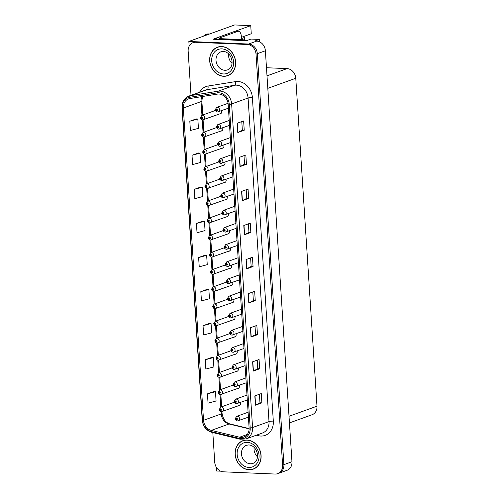 <?xml version="1.0" encoding="UTF-8"?>
<svg xmlns="http://www.w3.org/2000/svg" width="499" height="499" viewBox="0 0 499 499"><rect width="100%" height="100%" fill="white"/><g stroke="black" fill="none" stroke-linecap="round" stroke-linejoin="round"><path stroke-width="0.75" d="M229.652 268.418A2.526 2.121 -109.8 0 0 229.708 268.425A2.526 2.121 -109.8 0 0 230.401 268.319A2.526 2.121 -109.8 0 0 231.517 265.169M230.763 285.584A2.526 2.121 -109.8 0 0 230.819 285.59A2.526 2.121 -109.8 0 0 231.511 285.484A2.526 2.121 -109.8 0 0 232.628 282.334M231.873 302.75A2.526 2.121 -109.8 0 0 231.929 302.756A2.526 2.121 -109.8 0 0 232.621 302.65A2.526 2.121 -109.8 0 0 233.738 299.5M235.204 354.246A2.526 2.121 -109.8 0 0 235.254 354.246A2.526 2.121 -109.8 0 0 235.952 354.14A2.526 2.121 -109.8 0 0 237.069 350.99M237.424 388.571A2.526 2.121 -109.8 0 0 237.474 388.578A2.526 2.121 -109.8 0 0 238.173 388.471A2.526 2.121 -109.8 0 0 239.289 385.322M236.314 371.406A2.526 2.121 -109.8 0 0 236.364 371.412A2.526 2.121 -109.8 0 0 237.062 371.306A2.526 2.121 -109.8 0 0 238.179 368.156M232.983 319.915A2.526 2.121 -109.8 0 0 233.039 319.915A2.526 2.121 -109.8 0 0 233.732 319.815A2.526 2.121 -109.8 0 0 234.848 316.659M228.542 251.259A2.526 2.121 -109.8 0 0 228.598 251.259A2.526 2.121 -109.8 0 0 229.291 251.153A2.526 2.121 -109.8 0 0 230.407 248.003M227.438 234.093A2.526 2.121 -109.8 0 0 227.488 234.093A2.526 2.121 -109.8 0 0 228.18 233.987A2.526 2.121 -109.8 0 0 229.297 230.837M226.328 216.928A2.526 2.121 -109.8 0 0 226.378 216.928A2.526 2.121 -109.8 0 0 227.07 216.828A2.526 2.121 -109.8 0 0 228.186 213.672M225.217 199.762A2.526 2.121 -109.8 0 0 225.267 199.762A2.526 2.121 -109.8 0 0 225.96 199.662A2.526 2.121 -109.8 0 0 227.076 196.506M224.107 182.597A2.526 2.121 -109.8 0 0 224.157 182.603A2.526 2.121 -109.8 0 0 224.849 182.497A2.526 2.121 -109.8 0 0 225.966 179.347M222.997 165.431A2.526 2.121 -109.8 0 0 223.047 165.437A2.526 2.121 -109.8 0 0 223.739 165.331A2.526 2.121 -109.8 0 0 224.856 162.181M221.887 148.265A2.526 2.121 -109.8 0 0 221.936 148.272A2.526 2.121 -109.8 0 0 222.635 148.166A2.526 2.121 -109.8 0 0 223.745 145.016M220.776 131.106A2.526 2.121 -109.8 0 0 220.826 131.106A2.526 2.121 -109.8 0 0 221.525 131A2.526 2.121 -109.8 0 0 222.635 127.85M219.666 113.94A2.526 2.121 -109.8 0 0 219.716 113.94A2.526 2.121 -109.8 0 0 220.415 113.834A2.526 2.121 -109.8 0 0 221.525 110.684M234.093 337.081A2.526 2.121 -109.8 0 0 234.15 337.081A2.526 2.121 -109.8 0 0 234.842 336.975A2.526 2.121 -109.8 0 0 235.958 333.825M238.534 405.737A2.526 2.121 -109.8 0 0 238.584 405.743A2.526 2.121 -109.8 0 0 239.283 405.637A2.526 2.121 -109.8 0 0 240.399 402.487M235.416 31.169L250.741 25.649L234.624 24.95L188.847 41.454L189.152 46.182M259.443 41.791L259.287 39.421L251.009 39.065L246.5 40.693L213.023 39.246L216.747 37.899M212.817 432.602L214.732 462.174A9.462 7.947 -109.8 0 0 223.446 471.817L275.092 474.05A9.462 7.947 -109.8 0 0 277.706 473.657L287.05 470.289A9.462 7.947 -109.8 0 0 291.959 461.737L265.381 50.773A9.462 7.947 -109.8 0 0 256.667 41.13L254.771 41.049L259.287 39.421M291.959 461.737L283.894 464.638A9.462 7.947 -109.8 0 1 278.991 473.195A9.462 7.947 -109.8 0 0 283.894 464.638L257.322 53.68A9.462 7.947 -109.8 0 0 248.608 44.037L188.847 41.454M216.385 467.32L216.622 471.006L220.733 471.181M266.478 67.727L287.062 68.619A9.462 7.947 70.2 0 1 295.776 78.262L316.984 406.186A9.462 7.947 70.2 0 1 312.081 414.738L289.445 422.903M250.741 25.649L251.265 33.764L241.41 37.319M243.356 36.614L243.381 36.982M221.699 46.544A15.145 12.712 -109.8 0 0 217.527 47.174A15.145 12.712 -109.8 0 0 210.017 63.317A15.145 12.712 -109.8 0 0 223.621 76.291A15.145 12.712 -109.8 0 0 227.793 75.661A15.145 12.712 -109.8 0 0 235.303 59.512A15.145 12.712 -109.8 0 0 221.699 46.544M218.175 46.962A15.145 12.712 -109.8 0 0 217.077 47.517M247.142 440.031A15.145 12.712 -109.8 0 0 242.969 440.661A15.145 12.712 -109.8 0 0 235.459 456.803A15.145 12.712 -109.8 0 0 249.063 469.771A15.145 12.712 -109.8 0 0 253.243 469.147A15.145 12.712 -109.8 0 0 260.746 452.998A15.145 12.712 -109.8 0 0 247.142 440.031M243.624 440.449A15.145 12.712 -109.8 0 0 242.52 441.004M218.886 94.024A10.092 8.477 70.2 0 1 228.18 104.316L249.107 427.905A10.092 8.477 70.2 0 1 243.88 437.024A10.092 8.477 70.2 0 1 239.582 437.23L211.314 430.388A10.092 8.477 70.2 0 1 203.53 420.314L183.333 108.002A10.092 8.477 70.2 0 1 188.566 98.877A10.092 8.477 70.2 0 1 189.851 98.546L217.396 94.111A10.092 8.477 70.2 0 1 218.886 94.024M218.805 92.789A11.358 9.537 -109.8 0 0 217.127 92.883L189.589 97.317A11.358 9.537 -109.8 0 0 182.254 107.952L202.451 420.264A11.358 9.537 -109.8 0 0 211.202 431.598L239.476 438.44A11.358 9.537 -109.8 0 0 250.192 427.949L229.266 104.36A11.358 9.537 -109.8 0 0 218.805 92.789M277.706 473.657A9.462 7.947 -109.8 0 0 282.609 465.105L283.894 464.638L257.322 53.68A9.462 7.947 -109.8 0 0 248.608 44.037L196.955 41.804A9.462 7.947 -109.8 0 0 194.348 42.197L193.057 42.658A9.462 7.947 -109.8 0 0 188.154 51.216L191.011 95.315M261.869 402.868L259.973 402.787L255.613 405.113A2.526 0.449 176.3 0 1 255.419 405.194L261.869 402.868L261.27 393.574L254.821 395.9L255.419 405.194M257.216 360.159L257.771 368.717L253.411 371.031A2.526 0.449 176.3 0 1 253.218 371.113L259.667 368.786L259.062 359.492L252.619 361.819L253.218 371.113M257.771 368.705L259.667 368.786M255.014 326.078L255.563 334.636L251.203 336.95A2.526 0.449 176.3 0 1 251.016 337.031L257.459 334.704L256.86 325.41L250.411 327.737L251.016 337.031M255.563 334.623L257.459 334.704M255.257 300.623L253.361 300.541L249.001 302.868A2.526 0.449 176.3 0 1 248.808 302.949L255.257 300.623L254.658 291.329L248.209 293.655L248.808 302.949M244.236 130.22L242.339 130.139L237.979 132.46A2.526 0.449 176.3 0 1 237.792 132.541L244.236 130.22L243.637 120.926L237.187 123.247L237.792 132.541M246.444 164.302L244.541 164.221L240.187 166.541A2.526 0.449 176.3 0 1 239.994 166.622L246.444 164.302L245.839 155.002L239.395 157.328L239.994 166.622M246.194 189.751L246.749 198.315L242.389 200.623A2.526 0.449 176.3 0 1 242.196 200.704L248.645 198.384L248.047 189.084L241.597 191.41L242.196 200.704M246.749 198.296L248.645 198.384M248.402 223.833L248.951 232.397L244.591 234.705A2.526 0.449 176.3 0 1 244.404 234.786L250.847 232.465L250.249 223.165L243.799 225.492L244.404 234.786M248.951 232.378L250.847 232.465M253.055 266.547L251.153 266.46L246.799 268.786A2.526 0.449 176.3 0 1 246.606 268.867L253.055 266.547L252.45 257.247L246.007 259.574L246.606 268.867M282.609 465.105L256.031 54.148A9.462 7.947 -109.8 0 0 247.317 44.498L195.67 42.272A9.462 7.947 -109.8 0 0 193.057 42.658M209.486 323.396L203.037 325.691L203.636 334.985L211.657 332.833L211.058 323.539L209.418 323.389M211.688 357.477L205.239 359.773L205.844 369.067L213.865 366.915L213.26 357.621L211.626 357.471M213.896 391.559L207.447 393.854L208.046 403.148L216.067 400.996L215.468 391.703L213.828 391.553M202.875 221.151L196.425 223.446L197.024 232.74L205.045 230.588L204.447 221.294L202.806 221.144M200.673 187.069L194.223 189.364L194.822 198.658L202.844 196.506L202.245 187.212L200.604 187.063M198.465 152.987L192.015 155.283L192.62 164.576L200.642 162.424L200.037 153.131L198.402 152.981M196.263 118.905L189.813 121.201L190.412 130.495L198.434 128.343L197.835 119.049L196.194 118.899M207.285 289.314L200.835 291.609L201.434 300.903L209.455 298.751L208.856 289.457L207.216 289.308M198.627 257.528L199.232 266.822L207.253 264.67L206.648 255.376L205.014 255.226L198.627 257.528L206.648 255.376M251.159 266.478L250.604 257.914M244.547 164.233L243.992 155.669M242.339 130.152L241.79 121.588M253.361 300.554L252.806 291.996M259.973 402.799L259.418 394.241M196.425 223.446L204.447 221.294M194.223 189.364L202.245 187.212M192.015 155.283L200.037 153.131M189.813 121.201L197.835 119.049M200.835 291.609L208.856 289.457M203.037 325.691L211.058 323.539M205.239 359.773L213.26 357.621M207.447 393.854L215.468 391.703M252.675 469.166A15.145 12.712 -109.8 0 0 253.879 468.892M227.232 75.68A15.145 12.712 -109.8 0 0 228.43 75.405M219.417 409.411L220.103 409.629A0.786 0.661 -109.8 0 0 221.45 409.654A0.786 0.661 -109.8 0 0 220.096 409.56L220.758 409.317L220.882 409.922L220.103 409.629M220.97 409.436L220.502 409.598M220.096 409.56A1.578 0.312 178.5 0 1 219.329 409.311L220.783 407.109A2.364 1.984 70.2 0 1 221.431 407.009A2.364 1.984 70.2 0 1 223.558 409.037A2.364 1.984 70.2 0 1 222.386 411.563A2.364 1.984 70.2 0 1 221.731 411.656M220.982 409.454L220.508 409.629M235.328 418.661L236.015 418.873A0.786 0.661 -109.8 0 0 237.368 418.898A0.786 0.661 -109.8 0 0 236.015 418.811L236.669 418.561L236.8 419.166L236.015 418.873M236.882 418.68L236.42 418.848M236.015 418.811A1.578 0.312 178.5 0 1 235.241 418.561L236.694 416.353A2.364 1.984 70.2 0 1 237.343 416.26A2.364 1.984 70.2 0 1 239.47 418.281A2.364 1.984 70.2 0 1 238.297 420.807A2.364 1.984 70.2 0 1 237.649 420.906M236.9 418.698L236.42 418.873M218.306 392.251L218.992 392.464A0.786 0.661 -109.8 0 0 220.34 392.488A0.786 0.661 -109.8 0 0 218.986 392.395L219.647 392.152L219.772 392.757L218.992 392.464M219.398 392.464L219.872 392.289L219.398 392.439M218.986 392.395A1.578 0.312 178.5 0 1 218.219 392.152L219.672 389.944A2.364 1.984 70.2 0 1 220.321 389.844A2.364 1.984 70.2 0 1 222.448 391.871A2.364 1.984 70.2 0 1 221.275 394.397A2.364 1.984 70.2 0 1 220.62 394.497M217.196 375.086L217.882 375.298A0.786 0.661 -109.8 0 0 219.229 375.323A0.786 0.661 -109.8 0 0 217.876 375.236L218.537 374.986L218.662 375.591L217.882 375.298M218.749 375.105L218.288 375.273M217.876 375.236A1.578 0.312 178.5 0 1 217.109 374.986L218.562 372.778A2.364 1.984 70.2 0 1 219.211 372.684A2.364 1.984 70.2 0 1 221.338 374.705A2.364 1.984 70.2 0 1 220.165 377.232A2.364 1.984 70.2 0 1 219.51 377.331M218.762 375.123L218.288 375.298M216.086 357.92L216.772 358.139A0.786 0.661 -109.8 0 0 218.119 358.163A0.786 0.661 -109.8 0 0 216.766 358.07L217.427 357.82L217.552 358.425L216.772 358.139M217.639 357.939L217.177 358.107M216.766 358.07A1.578 0.312 178.5 0 1 215.998 357.82L217.452 355.612A2.364 1.984 70.2 0 1 218.1 355.519A2.364 1.984 70.2 0 1 220.227 357.546A2.364 1.984 70.2 0 1 219.055 360.066A2.364 1.984 70.2 0 1 218.4 360.166M217.651 357.964L217.177 358.132M234.218 401.495L234.904 401.714A0.786 0.661 -109.8 0 0 236.258 401.739A0.786 0.661 -109.8 0 0 234.904 401.645L235.559 401.396L235.69 402.001L234.904 401.714M235.771 401.514L235.31 401.683L235.79 401.539M234.904 401.645A1.578 0.312 178.5 0 1 234.131 401.396L235.584 399.188A2.364 1.984 70.2 0 1 236.239 399.094A2.364 1.984 70.2 0 1 238.36 401.121A2.364 1.984 70.2 0 1 237.187 403.641A2.364 1.984 70.2 0 1 236.538 403.741M233.108 384.33L233.8 384.548A0.786 0.661 -109.8 0 0 235.148 384.573A0.786 0.661 -109.8 0 0 233.794 384.48L234.449 384.23L234.58 384.841L233.8 384.548M234.661 384.349L234.199 384.517M233.794 384.48A1.578 0.312 178.5 0 1 233.021 384.23L234.474 382.028A2.364 1.984 70.2 0 1 235.129 381.928A2.364 1.984 70.2 0 1 237.25 383.956A2.364 1.984 70.2 0 1 236.077 386.476A2.364 1.984 70.2 0 1 235.428 386.575M234.68 384.373L234.199 384.542M231.998 367.164L232.69 367.383A0.786 0.661 -109.8 0 0 234.037 367.407A0.786 0.661 -109.8 0 0 232.684 367.314L233.339 367.064L233.47 367.676L232.69 367.383M233.551 367.183L233.089 367.351M232.684 367.314A1.578 0.312 178.5 0 1 231.91 367.064L233.364 364.863A2.364 1.984 70.2 0 1 234.019 364.763A2.364 1.984 70.2 0 1 236.139 366.79A2.364 1.984 70.2 0 1 234.967 369.31A2.364 1.984 70.2 0 1 234.318 369.41M233.569 367.208L233.089 367.376M230.894 349.999L231.58 350.217A0.786 0.661 -109.8 0 0 232.927 350.242A0.786 0.661 -109.8 0 0 231.573 350.148L232.228 349.905L232.359 350.51L231.58 350.217M232.44 350.017L231.979 350.186M231.573 350.148A1.578 0.312 178.5 0 1 230.8 349.899L232.253 347.697A2.364 1.984 70.2 0 1 232.908 347.597A2.364 1.984 70.2 0 1 235.029 349.624A2.364 1.984 70.2 0 1 233.856 352.151A2.364 1.984 70.2 0 1 233.208 352.244M232.459 350.042L231.979 350.217M216.741 39.402A6.306 3.237 92.5 0 0 216.741 37.855L219.448 37.974L237.724 31.381A6.306 3.237 -87.5 0 1 238.397 31.275A6.306 3.237 -87.5 0 1 241.348 36.421L241.491 38.585L244.067 37.656L244.229 40.145M245.04 40.625A6.306 5.296 -109.8 0 0 242.171 39.608L219.997 38.648L218.387 39.228L240.562 40.188A6.306 5.296 70.2 0 1 242.09 40.5M219.448 37.974A6.306 3.237 -87.5 0 1 219.473 38.835M216.741 37.855L235.023 31.269A6.306 3.237 -87.5 0 1 235.696 31.163L238.397 31.275M242.464 36.938L242.976 36.957A3.156 0.555 176.3 0 1 244.516 37.338A3.156 0.555 176.3 0 1 244.067 37.656M207.559 34.705A3.156 2.651 -109.8 0 0 205.781 34.624A3.156 2.651 -109.8 0 0 205.657 34.674L203.018 36.346M209.168 34.125A3.156 2.651 -109.8 0 0 207.397 34.044A3.156 2.651 -109.8 0 0 207.272 34.094M221.706 46.7A14.982 12.581 70.2 0 1 235.172 59.537A14.982 12.581 70.2 0 1 227.737 75.511A14.982 12.581 70.2 0 1 223.608 76.135A14.982 12.581 70.2 0 1 210.148 63.298A14.982 12.581 70.2 0 1 217.576 47.318A14.982 12.581 70.2 0 1 221.706 46.7M229.528 74.85A14.982 12.581 70.2 0 1 229.029 75.05L227.737 75.511M228.654 53.948A9.618 8.078 -109.8 0 0 232.041 63.342M217.576 47.318L218.868 46.856A14.982 12.581 70.2 0 1 219.373 46.688M247.155 440.187A14.982 12.581 70.2 0 1 260.615 453.023A14.982 12.581 70.2 0 1 253.186 468.998A14.982 12.581 70.2 0 1 249.057 469.621A14.982 12.581 70.2 0 1 235.59 456.785A14.982 12.581 70.2 0 1 243.025 440.804A14.982 12.581 70.2 0 1 247.155 440.187M254.977 468.336A14.982 12.581 70.2 0 1 254.478 468.536L253.186 468.998M254.097 447.435A9.618 8.078 -109.8 0 0 257.484 456.828M243.025 440.804L244.31 440.343A14.982 12.581 70.2 0 1 244.822 440.174M214.975 340.755L215.662 340.973A0.786 0.661 -109.8 0 0 217.009 340.998A0.786 0.661 -109.8 0 0 215.655 340.904L216.317 340.655L216.441 341.266L215.662 340.973M216.067 340.967L216.547 340.798L216.067 340.942M215.655 340.904A1.578 0.312 178.5 0 1 214.888 340.655L216.341 338.453A2.364 1.984 70.2 0 1 216.99 338.353A2.364 1.984 70.2 0 1 219.117 340.38A2.364 1.984 70.2 0 1 217.944 342.9A2.364 1.984 70.2 0 1 217.29 343M213.865 323.589L214.551 323.807A0.786 0.661 -109.8 0 0 215.905 323.832A0.786 0.661 -109.8 0 0 214.551 323.739L215.206 323.489L215.331 324.101L214.551 323.807M215.418 323.608L214.957 323.776L215.437 323.633M214.551 323.739A1.578 0.312 178.5 0 1 213.778 323.489L215.231 321.287A2.364 1.984 70.2 0 1 215.88 321.188A2.364 1.984 70.2 0 1 218.007 323.215A2.364 1.984 70.2 0 1 216.834 325.735A2.364 1.984 70.2 0 1 216.179 325.835M212.755 306.423L213.441 306.642A0.786 0.661 -109.8 0 0 214.795 306.667A0.786 0.661 -109.8 0 0 213.441 306.573L214.096 306.33L214.221 306.935L213.441 306.642M214.308 306.442L213.846 306.611M213.441 306.573A1.578 0.312 178.5 0 1 212.668 306.324L214.121 304.122A2.364 1.984 70.2 0 1 214.77 304.022A2.364 1.984 70.2 0 1 216.897 306.049A2.364 1.984 70.2 0 1 215.724 308.575A2.364 1.984 70.2 0 1 215.075 308.669M214.327 306.467L213.846 306.642M229.783 332.839L230.469 333.051A0.786 0.661 -109.8 0 0 231.817 333.076A0.786 0.661 -109.8 0 0 230.463 332.983L231.118 332.739L231.249 333.344L230.469 333.051M231.33 332.858L230.869 333.02M230.463 332.983A1.578 0.312 178.5 0 1 229.69 332.739L231.143 330.531A2.364 1.984 70.2 0 1 231.798 330.432A2.364 1.984 70.2 0 1 233.925 332.459A2.364 1.984 70.2 0 1 232.746 334.985A2.364 1.984 70.2 0 1 232.097 335.079M231.349 332.877L230.869 333.051M228.673 315.674L229.359 315.886A0.786 0.661 -109.8 0 0 230.706 315.911A0.786 0.661 -109.8 0 0 229.353 315.823L230.008 315.574L230.139 316.179L229.359 315.886M230.226 315.692L229.758 315.861M229.353 315.823A1.578 0.312 178.5 0 1 228.579 315.574L230.033 313.366A2.364 1.984 70.2 0 1 230.688 313.266A2.364 1.984 70.2 0 1 232.815 315.293A2.364 1.984 70.2 0 1 231.642 317.819A2.364 1.984 70.2 0 1 230.987 317.919M230.239 315.711L229.758 315.886M227.563 298.508L228.249 298.726A0.786 0.661 -109.8 0 0 229.596 298.745A0.786 0.661 -109.8 0 0 228.243 298.658L228.898 298.408L229.029 299.013L228.249 298.726M229.116 298.527L228.648 298.695M228.243 298.658A1.578 0.312 178.5 0 1 227.475 298.408L228.922 296.2A2.364 1.984 70.2 0 1 229.577 296.107A2.364 1.984 70.2 0 1 231.704 298.134A2.364 1.984 70.2 0 1 230.532 300.654A2.364 1.984 70.2 0 1 229.877 300.754M229.128 298.545L228.654 298.72M211.645 289.264L212.331 289.476A0.786 0.661 -109.8 0 0 213.684 289.501A0.786 0.661 -109.8 0 0 212.331 289.408L212.986 289.164L213.11 289.769L212.331 289.476M213.198 289.283L212.736 289.445M212.331 289.408A1.578 0.312 178.5 0 1 211.557 289.164L213.011 286.956A2.364 1.984 70.2 0 1 213.659 286.856A2.364 1.984 70.2 0 1 215.786 288.884A2.364 1.984 70.2 0 1 214.614 291.41A2.364 1.984 70.2 0 1 213.965 291.503M213.216 289.301L212.736 289.476M210.534 272.098L211.22 272.311A0.786 0.661 -109.8 0 0 212.574 272.335A0.786 0.661 -109.8 0 0 211.22 272.248L211.875 271.999L212 272.604L211.22 272.311M212.087 272.117L211.626 272.286L212.106 272.136M211.22 272.248A1.578 0.312 178.5 0 1 210.447 271.999L211.9 269.791A2.364 1.984 70.2 0 1 212.549 269.691A2.364 1.984 70.2 0 1 214.676 271.718A2.364 1.984 70.2 0 1 213.503 274.244A2.364 1.984 70.2 0 1 212.855 274.344M209.424 254.933L210.11 255.151A0.786 0.661 -109.8 0 0 211.464 255.17A0.786 0.661 -109.8 0 0 210.11 255.083L210.765 254.833L210.89 255.438L210.11 255.151M210.516 255.145L210.996 254.97L210.516 255.12M210.11 255.083A1.578 0.312 178.5 0 1 209.337 254.833L210.79 252.625A2.364 1.984 70.2 0 1 211.439 252.531A2.364 1.984 70.2 0 1 213.566 254.559A2.364 1.984 70.2 0 1 212.393 257.079A2.364 1.984 70.2 0 1 211.744 257.178M208.314 237.767L209 237.986A0.786 0.661 -109.8 0 0 210.353 238.011A0.786 0.661 -109.8 0 0 209 237.917L209.655 237.667L209.786 238.279L209 237.986M209.867 237.786L209.405 237.954M209 237.917A1.578 0.312 178.5 0 1 208.226 237.667L209.68 235.466A2.364 1.984 70.2 0 1 210.335 235.366A2.364 1.984 70.2 0 1 212.455 237.393A2.364 1.984 70.2 0 1 211.283 239.913A2.364 1.984 70.2 0 1 210.634 240.013M209.886 237.811L209.405 237.979M207.204 220.602L207.896 220.82A0.786 0.661 -109.8 0 0 209.243 220.845A0.786 0.661 -109.8 0 0 207.89 220.751L208.545 220.502L208.676 221.113L207.896 220.82M208.757 220.62L208.295 220.789M207.89 220.751A1.578 0.312 178.5 0 1 207.116 220.502L208.57 218.3A2.364 1.984 70.2 0 1 209.224 218.2A2.364 1.984 70.2 0 1 211.345 220.227A2.364 1.984 70.2 0 1 210.173 222.747A2.364 1.984 70.2 0 1 209.524 222.847M208.775 220.645L208.295 220.814M226.452 281.342L227.139 281.561A0.786 0.661 -109.8 0 0 228.486 281.586A0.786 0.661 -109.8 0 0 227.132 281.492L227.793 281.243L227.918 281.848L227.139 281.561M227.544 281.555L228.018 281.386L227.538 281.53M227.132 281.492A1.578 0.312 178.5 0 1 226.365 281.243L227.812 279.041A2.364 1.984 70.2 0 1 228.467 278.941A2.364 1.984 70.2 0 1 230.594 280.968A2.364 1.984 70.2 0 1 229.421 283.488A2.364 1.984 70.2 0 1 228.767 283.588M225.342 264.177L226.028 264.395A0.786 0.661 -109.8 0 0 227.376 264.42A0.786 0.661 -109.8 0 0 226.022 264.327L226.683 264.077L226.808 264.688L226.028 264.395M226.895 264.196L226.427 264.364L226.908 264.221M226.022 264.327A1.578 0.312 178.5 0 1 225.255 264.077L226.702 261.875A2.364 1.984 70.2 0 1 227.357 261.775A2.364 1.984 70.2 0 1 229.484 263.803A2.364 1.984 70.2 0 1 228.311 266.323A2.364 1.984 70.2 0 1 227.656 266.422M224.232 247.011L224.918 247.23A0.786 0.661 -109.8 0 0 226.265 247.255A0.786 0.661 -109.8 0 0 224.912 247.161L225.573 246.918L225.698 247.523L224.918 247.23M225.785 247.03L225.317 247.198M224.912 247.161A1.578 0.312 178.5 0 1 224.145 246.911L225.592 244.71A2.364 1.984 70.2 0 1 226.247 244.61A2.364 1.984 70.2 0 1 228.374 246.637A2.364 1.984 70.2 0 1 227.201 249.157A2.364 1.984 70.2 0 1 226.546 249.257M225.798 247.055L225.323 247.23M223.122 229.846L223.808 230.064A0.786 0.661 -109.8 0 0 225.155 230.089A0.786 0.661 -109.8 0 0 223.802 229.995L224.463 229.752L224.587 230.357L223.808 230.064M224.213 230.064L224.687 229.889L224.207 230.033M223.802 229.995A1.578 0.312 178.5 0 1 223.034 229.746L224.481 227.544A2.364 1.984 70.2 0 1 225.136 227.444A2.364 1.984 70.2 0 1 227.263 229.471A2.364 1.984 70.2 0 1 226.091 231.998A2.364 1.984 70.2 0 1 225.436 232.091M222.011 212.686L222.697 212.898A0.786 0.661 -109.8 0 0 224.045 212.923A0.786 0.661 -109.8 0 0 222.691 212.83L223.352 212.586L223.477 213.192L222.697 212.898M223.564 212.705L223.097 212.867M222.691 212.83A1.578 0.312 178.5 0 1 221.924 212.586L223.377 210.378A2.364 1.984 70.2 0 1 224.026 210.279A2.364 1.984 70.2 0 1 226.153 212.306A2.364 1.984 70.2 0 1 224.98 214.832A2.364 1.984 70.2 0 1 224.325 214.926M223.577 212.724L223.103 212.898M206.093 203.436L206.786 203.654A0.786 0.661 -109.8 0 0 208.133 203.679A0.786 0.661 -109.8 0 0 206.779 203.586L207.434 203.343L207.565 203.948L206.786 203.654M207.646 203.455L207.185 203.623M206.779 203.586A1.578 0.312 178.5 0 1 206.006 203.336L207.459 201.134A2.364 1.984 70.2 0 1 208.114 201.035A2.364 1.984 70.2 0 1 210.235 203.062A2.364 1.984 70.2 0 1 209.062 205.582A2.364 1.984 70.2 0 1 208.414 205.682M207.665 203.48L207.185 203.654M204.983 186.27L205.675 186.489A0.786 0.661 -109.8 0 0 207.023 186.514A0.786 0.661 -109.8 0 0 205.669 186.42L206.324 186.177L206.455 186.782L205.675 186.489M206.536 186.295L206.075 186.458M205.669 186.42A1.578 0.312 178.5 0 1 204.896 186.171L206.349 183.969A2.364 1.984 70.2 0 1 207.004 183.869A2.364 1.984 70.2 0 1 209.125 185.896A2.364 1.984 70.2 0 1 207.952 188.422A2.364 1.984 70.2 0 1 207.303 188.516M206.555 186.314L206.075 186.489M203.879 169.111L204.565 169.323A0.786 0.661 -109.8 0 0 205.912 169.348A0.786 0.661 -109.8 0 0 204.559 169.255L205.214 169.011L205.345 169.616L204.565 169.323M205.426 169.13L204.964 169.292M204.559 169.255A1.578 0.312 178.5 0 1 203.785 169.011L205.239 166.803A2.364 1.984 70.2 0 1 205.894 166.703A2.364 1.984 70.2 0 1 208.021 168.731A2.364 1.984 70.2 0 1 206.842 171.257A2.364 1.984 70.2 0 1 206.193 171.35M205.445 169.149L204.964 169.323M202.769 151.946L203.455 152.158A0.786 0.661 -109.8 0 0 204.802 152.183A0.786 0.661 -109.8 0 0 203.449 152.095L204.103 151.846L204.234 152.451L203.455 152.158M204.322 151.964L203.854 152.133M203.449 152.095A1.578 0.312 178.5 0 1 202.675 151.846L204.128 149.638A2.364 1.984 70.2 0 1 204.783 149.544A2.364 1.984 70.2 0 1 206.91 151.565A2.364 1.984 70.2 0 1 205.731 154.091A2.364 1.984 70.2 0 1 205.083 154.191M204.334 151.983L203.854 152.158M201.658 134.78L202.344 134.998A0.786 0.661 -109.8 0 0 203.692 135.023A0.786 0.661 -109.8 0 0 202.338 134.93L202.993 134.68L203.124 135.285L202.344 134.998M203.212 134.799L202.744 134.967L203.224 134.824M202.338 134.93A1.578 0.312 178.5 0 1 201.565 134.68L203.018 132.472A2.364 1.984 70.2 0 1 203.673 132.378A2.364 1.984 70.2 0 1 205.8 134.406A2.364 1.984 70.2 0 1 204.627 136.926A2.364 1.984 70.2 0 1 203.972 137.025M200.548 117.614L201.234 117.833A0.786 0.661 -109.8 0 0 202.582 117.858A0.786 0.661 -109.8 0 0 201.228 117.764L201.889 117.515L202.014 118.126L201.234 117.833M202.101 117.633L201.633 117.801M201.228 117.764A1.578 0.312 178.5 0 1 200.461 117.515L201.908 115.313A2.364 1.984 70.2 0 1 202.563 115.213A2.364 1.984 70.2 0 1 204.69 117.24A2.364 1.984 70.2 0 1 203.517 119.76A2.364 1.984 70.2 0 1 202.862 119.86M202.114 117.658L201.64 117.826M220.901 195.521L221.587 195.733A0.786 0.661 -109.8 0 0 222.934 195.758A0.786 0.661 -109.8 0 0 221.581 195.67L222.242 195.421L222.367 196.026L221.587 195.733M221.993 195.733L222.467 195.558L221.993 195.708M221.581 195.67A1.578 0.312 178.5 0 1 220.814 195.421L222.267 193.213A2.364 1.984 70.2 0 1 222.916 193.119A2.364 1.984 70.2 0 1 225.043 195.14A2.364 1.984 70.2 0 1 223.87 197.666A2.364 1.984 70.2 0 1 223.215 197.766M219.791 178.355L220.477 178.573A0.786 0.661 -109.8 0 0 221.824 178.598A0.786 0.661 -109.8 0 0 220.471 178.505L221.132 178.255L221.257 178.86L220.477 178.573M221.344 178.374L220.882 178.542M220.471 178.505A1.578 0.312 178.5 0 1 219.703 178.255L221.157 176.047A2.364 1.984 70.2 0 1 221.806 175.954A2.364 1.984 70.2 0 1 223.932 177.981A2.364 1.984 70.2 0 1 222.76 180.501A2.364 1.984 70.2 0 1 222.105 180.601M221.356 178.399L220.882 178.567M218.681 161.189L219.367 161.408A0.786 0.661 -109.8 0 0 220.714 161.433A0.786 0.661 -109.8 0 0 219.36 161.339L220.022 161.09L220.146 161.701L219.367 161.408M220.234 161.208L219.772 161.377M219.36 161.339A1.578 0.312 178.5 0 1 218.593 161.09L220.047 158.888A2.364 1.984 70.2 0 1 220.695 158.788A2.364 1.984 70.2 0 1 222.822 160.815A2.364 1.984 70.2 0 1 221.65 163.335A2.364 1.984 70.2 0 1 220.995 163.435M220.252 161.233L219.772 161.402M217.57 144.024L218.256 144.242A0.786 0.661 -109.8 0 0 219.61 144.267A0.786 0.661 -109.8 0 0 218.25 144.174L218.911 143.924L219.036 144.535L218.256 144.242M219.123 144.043L218.662 144.211M218.25 144.174A1.578 0.312 178.5 0 1 217.483 143.924L218.936 141.722A2.364 1.984 70.2 0 1 219.585 141.622A2.364 1.984 70.2 0 1 221.712 143.65A2.364 1.984 70.2 0 1 220.539 146.17A2.364 1.984 70.2 0 1 219.884 146.269M219.142 144.068L218.662 144.236M216.46 126.858L217.146 127.077A0.786 0.661 -109.8 0 0 218.5 127.102A0.786 0.661 -109.8 0 0 217.146 127.008L217.801 126.765L217.926 127.37L217.146 127.077M218.013 126.877L217.552 127.045M217.146 127.008A1.578 0.312 178.5 0 1 216.373 126.758L217.826 124.557A2.364 1.984 70.2 0 1 218.475 124.457A2.364 1.984 70.2 0 1 220.602 126.484A2.364 1.984 70.2 0 1 219.429 129.01A2.364 1.984 70.2 0 1 218.774 129.104M218.032 126.902L217.552 127.077M215.35 109.693L216.036 109.911A0.786 0.661 -109.8 0 0 217.389 109.936A0.786 0.661 -109.8 0 0 216.036 109.842L216.691 109.599L216.816 110.204L216.036 109.911M216.903 109.718L216.441 109.88M216.036 109.842A1.578 0.312 178.5 0 1 215.262 109.599L216.716 107.391A2.364 1.984 70.2 0 1 217.364 107.291A2.364 1.984 70.2 0 1 219.491 109.318A2.364 1.984 70.2 0 1 218.319 111.845A2.364 1.984 70.2 0 1 217.67 111.938M216.922 109.736L216.441 109.911M256.667 41.13L247.317 44.498M265.381 50.773L256.031 54.148M316.984 406.186L289.015 416.272M295.776 78.262L267.807 88.348M287.062 68.619L267.002 75.848M199.575 92.228A15.775 13.242 70.2 0 1 207.996 86.04L235.54 81.611A15.775 13.242 70.2 0 1 252.394 97.555L273.321 421.137A3.156 0.555 -3.7 0 0 269.005 421.605L248.078 98.016A12.618 10.591 -109.8 0 0 236.457 85.154A12.618 10.591 -109.8 0 0 234.592 85.26L207.048 89.695A12.618 10.591 -109.8 0 0 205.438 90.113L188.996 96.039A12.618 10.591 70.2 0 1 190.612 95.621A3.156 1.69 80.9 0 0 189.589 97.317M273.321 421.137A15.775 13.242 70.2 0 1 260.802 436.045A15.775 13.242 70.2 0 1 258.438 435.708L256.361 435.209M262.468 433.007A12.618 10.591 -109.8 0 0 269.005 421.605L252.563 427.531A12.618 10.591 70.2 0 1 246.026 438.933L262.468 433.007M207.996 86.04A3.156 1.69 -99.1 0 1 207.048 89.695L190.612 95.621L218.15 91.192A12.618 10.591 70.2 0 1 220.015 91.086A12.618 10.591 70.2 0 1 231.636 103.942A3.156 0.555 176.3 0 1 229.266 104.36M217.127 92.883A3.156 1.69 80.9 0 1 218.15 91.192L234.592 85.26A3.156 1.69 -99.1 0 0 235.54 81.611M188.996 96.039C184.237 98.103 181.904 102.014 182.016 107.765A3.156 0.555 -3.7 0 0 182.254 107.952M202.451 420.264A3.156 0.555 176.3 0 1 202.214 420.077C202.999 426.452 206.23 430.556 211.913 432.377L240.187 439.226L246.026 438.933M211.202 431.598A3.156 1.497 103.6 0 0 211.913 432.377M239.476 438.44A3.156 1.497 103.6 0 0 240.187 439.226M250.192 427.949A3.156 0.555 -3.7 0 0 252.563 427.531L231.636 103.942L248.078 98.016A3.156 0.555 -3.7 0 1 252.394 97.555M195.67 42.272L196.955 41.804M258.401 434.473A3.156 1.497 -76.4 0 1 258.438 435.708M203.53 420.314L221.263 413.921A10.092 8.477 -109.8 0 0 229.041 423.994L249.132 428.853M211.314 430.388L229.041 423.994A5.676 2.695 -76.4 0 1 229.889 423.932L249.132 428.585M239.582 437.23L247.317 434.442M201.952 96.6A10.092 8.477 -109.8 0 0 201.066 101.609L201.952 115.294M183.333 108.002L201.066 101.609A5.676 1.004 -3.7 0 0 201.864 101.029L202.769 115.001M202.245 119.816L203.062 132.46M203.355 136.982L204.172 149.625M204.465 154.147L205.282 166.791M205.569 171.313L206.393 183.956M206.68 188.479L207.497 201.122M207.79 205.644L208.607 218.281M208.9 222.81L209.717 235.447M210.01 239.969L210.828 252.613M211.121 257.135L211.938 269.778M212.231 274.3L213.048 286.944M213.341 291.466L214.158 304.109M214.451 308.632L215.269 321.269M215.562 325.797L216.379 338.434M216.672 342.956L217.489 355.6M217.782 360.122L218.599 372.765M218.893 377.288L219.71 389.931M220.003 394.453L220.82 407.097M221.113 411.619L221.263 413.921A5.676 1.004 -3.7 0 0 222.061 413.34C222.997 419.123 225.61 422.647 229.889 423.932M246.799 268.786L246.194 259.505M244.591 234.705L243.992 225.423M242.389 200.623L241.79 191.342M240.187 166.541L239.582 157.26M237.979 132.46L237.381 123.178M249.001 302.868L248.402 293.587M251.203 336.95L250.604 327.668M253.411 371.031L252.806 361.75M255.613 405.113L255.014 395.832M242.171 39.608L240.562 40.188M235.023 31.269L237.724 31.381M224.881 70.284A9.618 8.078 -109.8 0 0 227.532 69.885C235.335 67.222 232.478 52.046 223.321 51.441L221.007 51.784A9.618 8.078 -109.8 0 0 216.235 62.044A9.618 8.078 -109.8 0 0 224.881 70.284M221.849 48.871A12.774 10.729 70.2 0 1 233.613 61.888A12.774 10.729 70.2 0 1 223.471 73.964A12.774 10.729 70.2 0 1 211.707 60.94A12.774 10.729 70.2 0 1 221.849 48.871M250.33 463.771A9.618 8.078 -109.8 0 0 252.981 463.371C260.777 460.708 257.921 445.532 248.77 444.927L246.456 445.27A9.618 8.078 -109.8 0 0 241.684 455.531A9.618 8.078 -109.8 0 0 250.33 463.771M247.292 442.351A12.774 10.729 70.2 0 1 259.056 455.375A12.774 10.729 70.2 0 1 248.914 467.451A12.774 10.729 70.2 0 1 237.15 454.427A12.774 10.729 70.2 0 1 247.292 442.351M182.016 107.765L202.214 420.077M202.5 96.513L201.864 101.029M203.081 119.866L203.879 132.166M204.191 137.032L204.989 149.332M205.301 154.197L206.099 166.498M206.411 171.363L207.21 183.657M207.522 188.528L208.314 200.823M208.632 205.694L209.424 217.988M209.742 222.853L210.534 235.154M210.852 240.019L211.645 252.319M211.963 257.185L212.755 269.485M213.073 274.35L213.865 286.651M214.183 291.516L214.975 303.81M215.294 308.681L216.086 320.976M216.404 325.841L217.196 338.141M217.514 343.006L218.306 355.307M218.624 360.172L219.417 372.472M219.728 377.338L220.527 389.638M220.839 394.503L221.637 406.797M221.949 411.669L222.061 413.34M239.919 405.238L221.562 411.687C220.408 411.538 219.672 410.808 219.342 409.498M234.299 402.231L220.783 407.109M248.415 417.158L237.48 420.931C236.326 420.782 235.584 420.052 235.254 418.748M248.097 412.243L236.694 416.353M238.815 388.072L220.452 394.522C219.298 394.372 218.562 393.642 218.231 392.339M233.189 385.072L219.672 389.944M237.705 370.907L219.342 377.356C218.194 377.207 217.452 376.477 217.121 375.173M232.085 367.906L218.562 372.778M236.595 353.741L218.231 360.191C217.084 360.041 216.341 359.311 216.011 358.008M230.975 350.741L217.452 355.612M247.304 399.992L236.37 403.766C235.216 403.616 234.474 402.886 234.143 401.583M246.986 395.077L235.584 399.188M246.194 382.833L235.26 386.6C234.106 386.451 233.364 385.727 233.033 384.417M245.876 377.918L234.474 382.028M245.084 365.667L234.15 369.435C232.996 369.285 232.253 368.561 231.923 367.252M244.766 360.752L233.364 364.863M243.974 348.502L233.039 352.275C231.885 352.126 231.143 351.396 230.812 350.086M243.655 343.586L232.253 347.697M244.71 40.413L244.516 37.338M205.781 34.624L207.397 34.044M235.484 336.582L217.121 343.025C215.973 342.875 215.231 342.152 214.901 340.842M229.864 333.575L216.341 338.453M234.374 319.416L216.011 325.859C214.863 325.71 214.121 324.986 213.79 323.676M228.754 316.41L215.231 321.287M233.264 302.251L214.907 308.7C213.753 308.55 213.011 307.821 212.68 306.511M227.644 299.244L214.121 304.122M242.863 331.336L231.929 335.11C230.775 334.96 230.033 334.23 229.702 332.92M242.545 326.421L231.143 330.531M241.753 314.17L230.819 317.944C229.665 317.794 228.922 317.065 228.592 315.761M241.435 309.255L230.033 313.366M240.643 297.005L229.708 300.778C228.554 300.629 227.812 299.899 227.482 298.595M240.325 292.09L228.922 296.2M232.154 285.085L213.797 291.535C212.643 291.385 211.9 290.655 211.57 289.345M226.534 282.085L213.011 286.956M231.043 267.919L212.686 274.369C211.532 274.219 210.79 273.489 210.459 272.186M225.423 264.919L211.9 269.791M229.933 250.754L211.576 257.203C210.422 257.054 209.68 256.324 209.349 255.02M224.313 247.754L210.79 252.625M228.823 233.594L210.466 240.038C209.312 239.888 208.57 239.158 208.239 237.855M223.203 230.588L209.68 235.466M227.712 216.429L209.355 222.872C208.202 222.722 207.459 221.999 207.129 220.689M222.092 213.422L208.57 218.3M239.532 279.845L228.598 283.613C227.444 283.463 226.702 282.733 226.371 281.43M239.214 274.93L227.812 279.041M238.422 262.68L227.488 266.447C226.334 266.298 225.592 265.574 225.267 264.264M238.104 257.765L226.702 261.875M237.312 245.514L226.378 249.282C225.224 249.138 224.481 248.408 224.157 247.099M236.994 240.599L225.592 244.71M236.202 228.349L225.267 232.122C224.113 231.973 223.377 231.243 223.047 229.933M235.884 223.433L224.481 227.544M235.091 211.183L224.157 214.957C223.003 214.807 222.267 214.077 221.936 212.774M234.773 206.268L223.377 210.378M226.602 199.263L208.245 205.707C207.091 205.563 206.349 204.833 206.018 203.523M220.982 196.257L207.459 201.134M225.492 182.098L207.135 188.547C205.981 188.397 205.239 187.668 204.908 186.358M219.872 179.091L206.349 183.969M224.382 164.932L206.025 171.382C204.871 171.232 204.128 170.502 203.798 169.198M218.762 161.932L205.239 166.803M223.271 147.766L204.914 154.216C203.76 154.066 203.018 153.336 202.688 152.033M217.651 144.766L204.128 149.638M222.161 130.601L203.804 137.05C202.65 136.901 201.908 136.171 201.577 134.867M216.541 127.601L203.018 132.472M221.051 113.441L202.694 119.885C201.54 119.735 200.798 119.012 200.467 117.702M215.431 110.435L201.908 115.313M233.981 194.017L223.047 197.791C221.893 197.641 221.157 196.912 220.826 195.608M233.663 189.102L222.267 193.213M232.871 176.852L221.936 180.626C220.789 180.476 220.047 179.746 219.716 178.442M232.559 171.937L221.157 176.047M231.767 159.692L220.826 163.46C219.679 163.31 218.936 162.587 218.606 161.277M231.449 154.777L220.047 158.888M230.657 142.527L219.716 146.294C218.568 146.145 217.826 145.421 217.495 144.111M230.338 137.612L218.936 141.722M229.546 125.361L218.606 129.135C217.458 128.985 216.716 128.255 216.385 126.946M229.228 120.446L217.826 124.557M228.436 108.196L217.502 111.969C216.348 111.82 215.605 111.09 215.275 109.78M228.074 103.299L216.716 107.391"/></g></svg>
